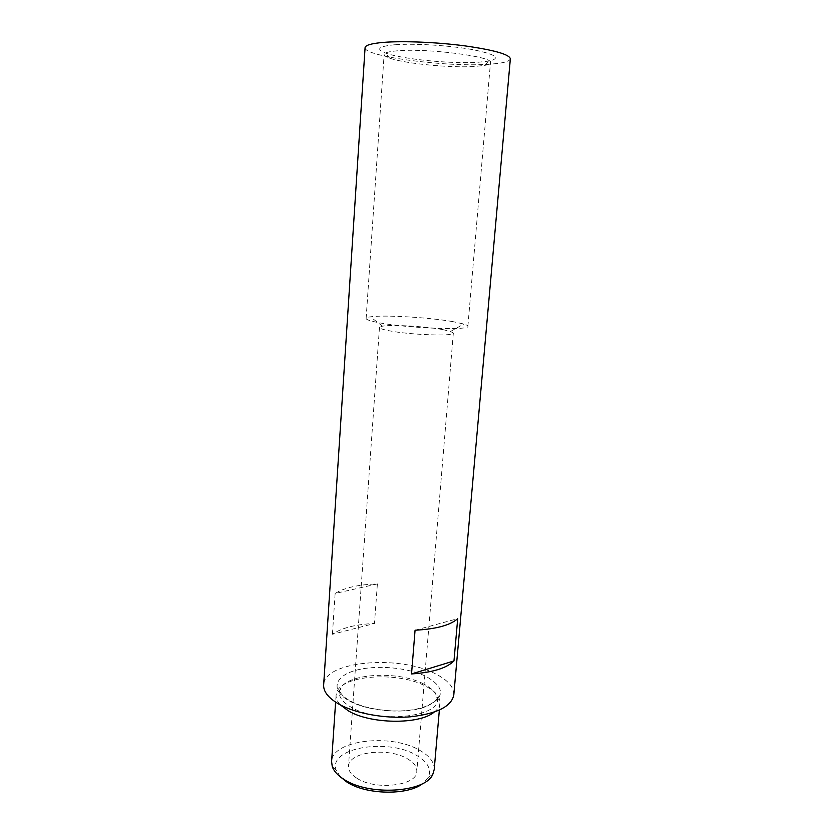 <?xml version="1.0" encoding="UTF-8"?>
<svg xmlns="http://www.w3.org/2000/svg" width="834" height="834" viewBox="0 0 834 834"><rect width="100%" height="100%" fill="white"/><g stroke="black" fill="none" stroke-linecap="round" stroke-linejoin="round"><path stroke-width="0.63" stroke-dasharray="4.17 3.13" d="M394.805 44.755C378.417 46.36 375.363 49.133 385.642 53.095C401.863 59.141 450.965 64.01 477.632 62.321L489.204 61.059C501.422 58.109 495.73 54.262 472.127 49.529C449.078 45.38 413.862 43.222 394.805 44.755M473.993 66.532C449.578 67.981 404.302 63.53 389.551 58.109C385.913 56.837 384.109 55.628 384.13 54.481C384.37 52.698 389.03 51.458 398.131 50.759C428.488 48.132 494.03 56.806 490.475 62.665C490.329 63.801 488.359 64.718 484.575 65.427L473.993 66.532M434.107 712.173C437.714 709.421 439.664 706.408 439.956 703.135L439.789 700.383C438.528 695.076 433.763 690.302 425.486 686.069C398.287 671.339 341.992 674.862 336.665 692.449L336.081 695.139C335.873 698.423 337.332 701.696 340.47 704.97M452.81 321.611C429.156 317.42 383.734 314.741 370.442 316.837C367.648 317.233 366.209 317.775 366.126 318.452C366.157 319.683 370.442 321.1 378.97 322.716C407.388 328.283 470.386 330.671 467.884 326.282C467.916 325.604 466.571 324.853 463.881 324.03L452.81 321.611M442.625 329.576C425.444 326.365 391.834 324.436 382.441 326.177L379.47 327.418C379.491 328.398 382.67 329.503 388.998 330.733C409.692 334.914 454.968 336.509 453.331 333.11L450.589 331.421L442.625 329.576M356.671 778.091C351.01 774.421 348.289 770.46 348.497 766.217C348.529 751.695 388.842 747.066 407.67 758.919C413.956 762.662 417.01 766.842 416.812 771.481C417.365 785.805 375.123 790.778 356.671 778.091M340.553 777.007L336.248 770.314C327.418 747.775 388.248 737.621 416.771 755.489C427.884 762.13 431.731 769.438 428.29 777.392L423.015 783.345M434.212 769.521C434.483 762.464 429.781 756.136 420.096 750.527C391.719 733.138 331.859 739.862 331.598 761.63M365.083 47.642C363.301 56.389 444.991 67.106 487.202 64.354C501.839 63.53 509.553 61.685 510.356 58.818M453.8 694.931C454.03 687.08 447.858 680.012 435.285 673.747C399.027 654.607 323.967 661.018 323.655 684.923M377.385 583.925L335.132 593.464C344.223 587.751 358.307 584.571 377.385 583.925L374.476 623.478L332.432 634.278C341.513 627.939 355.524 624.343 374.476 623.478M335.132 593.464L332.432 634.278M415.071 630.223L457.71 618.661M348.998 700.727C367.335 711.214 404.292 714.373 424.881 707.19C445.2 698.037 445.669 687.831 426.278 676.562C407.701 667.294 375.519 664.583 355.107 670.526C334.476 676.332 330.347 690.333 348.998 700.727M423.578 683.963C397.954 670.109 344.744 673.434 339.876 689.916C337.926 695.858 341.606 701.582 350.916 707.086C379.241 724.538 443.834 716.479 437.006 697.391C435.848 692.428 431.366 687.946 423.578 683.963M439.789 700.383L436.13 696.89C436.516 695.9 436.891 696.056 437.277 697.349C438.455 696.505 435.473 705.898 412.809 709.776C392.095 713.143 364.312 709.067 349.592 700.602C344.254 697.505 340.991 694.347 339.792 691.115L339.615 689.843C340.189 688.623 340.595 688.519 340.825 689.551L336.665 692.449M389.551 58.109L385.642 53.095M366.126 318.452L384.13 54.481M382.441 326.177L370.442 316.837M379.47 327.418L348.497 766.217M428.29 777.392L432.825 774.244M439.956 703.135L439.351 710.109M336.081 695.139L335.612 702.134M336.248 770.314L332.255 766.509M453.331 333.11L416.812 771.481M450.589 331.421L463.881 324.03M467.884 326.282L490.475 62.665M484.575 65.427L489.204 61.059"/><path stroke-width="1.25" d="M340.47 704.97L348.299 710.808C370.098 724.152 419.283 724.788 434.107 712.173M423.015 783.345C408.326 795.667 365.709 794.948 346.631 781.865L340.553 777.007M335.612 702.134L331.598 761.63L332.255 766.509C333.788 771.012 337.541 775.203 343.525 779.071C368.18 796.251 425.694 792.717 432.825 774.244L434.212 769.521L439.351 710.109M453.977 660.935L457.71 618.661C450.381 625.219 436.172 629.076 415.071 630.223L411.537 673.945L453.977 660.935C446.638 668.18 432.492 672.517 411.537 673.945M510.356 58.818C509.428 54.398 494.322 50.092 465.028 45.891C437.193 42.2 403.197 40.772 383.598 42.378C371.526 43.42 365.355 45.172 365.083 47.642L323.655 684.923C323.331 691.574 328.325 697.922 338.625 703.969C355.367 713.529 385.256 718.96 410.474 716.802C437.141 713.706 451.58 706.408 453.8 694.931L510.356 58.818"/></g></svg>
